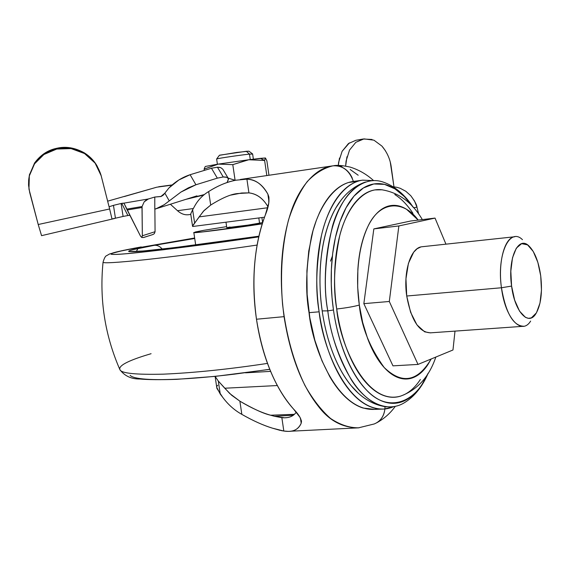 <?xml version="1.0" encoding="UTF-8"?>
<svg xmlns="http://www.w3.org/2000/svg" width="570" height="570" viewBox="0 0 570 570"><rect width="100%" height="100%" fill="white"/><g stroke="black" fill="none" stroke-linecap="round" stroke-linejoin="round"><path stroke-width="0.85" d="M261.894 217.548L262.635 222.592L259.578 223.262L258.801 217.954L259.578 223.262C257.939 223.768 226.347 228.299 226.796 227.736L230.073 227.003M216.935 158.888C219.058 158.175 241.409 154.905 249.475 154.128L246.304 151.278L219.657 155.183M250.273 159.564L249.475 154.128C241.31 154.919 218.652 158.239 216.864 158.909M265.349 157.983L260.34 158.36L264.623 160.469L265.349 157.983L264.623 160.469L260.34 158.36L248.777 159.757L264.623 160.469L248.777 159.757L265.349 157.983M265.499 158.04L266.874 160.868L268.962 175.261L266.874 160.868L265.399 157.99M235.096 180.263L232.788 164.645L235.089 180.263L232.788 164.645L248.043 159.857L218.303 164.103L232.788 164.645L218.303 164.103L248.777 159.757L232.795 164.645L235.096 180.263M205.086 166.754L204.11 169.112L217.597 164.217L205.492 166.426L218.303 164.103L204.11 169.112L204.302 170.416L204.11 169.112M252.368 154.078L249.475 154.128L250.109 158.46M248.748 151.242L246.304 151.278L249.475 154.128L252.432 154.057M219.372 155.325L236.728 152.439L248.912 151.171L252.624 153.957L253.372 159.173M266.817 175.574L264.623 160.469L266.817 175.574M373.272 180.619L362.456 180.177C354.946 181.267 347.957 185.357 341.48 192.453C334.996 199.593 329.624 209.354 325.37 221.73C321.124 234.156 318.438 248.228 317.312 263.931C316.215 279.671 316.82 295.631 319.136 311.818C321.473 327.992 325.285 342.905 330.579 356.556C335.88 370.158 342.135 381.344 349.339 390.115C356.542 398.836 364.031 404.558 371.818 407.286C379.321 409.894 386.517 409.709 393.4 406.745L384.28 409.018C346.938 410.97 322.363 346.125 319.136 311.818L309.033 312.659C312.246 346.809 336.92 411.348 374.554 409.388L378.224 408.861M386.688 406.887L386.688 406.887C352.11 402.427 331.22 343.218 327.8 310.878L322.192 310.899C325.377 333.607 334.113 366.018 352.752 387.572L356.898 391.882M427.892 373.678C415.174 403.795 387.614 412.509 367.116 390.685C346.667 369.296 336.834 334.255 333.457 309.987L327.8 310.878C330.187 332.937 337.989 355.851 351.22 379.613C364.871 401.601 386.268 413.535 404.023 402.954C414.191 396.848 422.249 386.93 428.191 373.186M431.148 359C417.668 381.836 401.993 384.657 384.137 367.458C369.602 347.258 361.33 326.453 359.314 305.043C353.778 306.603 346.246 307.921 336.713 308.997C339.236 341.801 365.406 406.339 400.653 396.093C417.411 389.866 429.139 376.856 435.836 357.062M416.934 207.145L418.665 214.078L416.934 207.145L413.678 207.786L416.934 207.145C416.891 205.065 414.832 201.246 410.763 195.688L414.568 201.089L416.934 207.145M400.161 188.278L405.804 191.263L410.763 195.688M296.236 412.146C293.728 415.858 289.809 417.739 284.487 417.789L274.448 416.278L293.293 415.224L274.448 416.278L281.858 417.682L283.817 431.034L281.103 430.571M192.575 226.09L199.137 216.892L267.743 207.737L199.137 216.892L204.089 210.508L210.701 205.065L208.684 191.541C202.393 195.332 197.555 200.498 194.163 207.045L192.632 209.781L194.627 223.098L203.447 211.192L210.701 205.065L208.684 191.541C218.339 185.478 227.459 181.695 236.044 180.184L246.91 179.158C255.111 179.187 262.1 184.181 267.871 194.149C269.938 198.98 269.068 205.977 265.264 215.132C254.149 245.285 251.22 279.984 256.479 319.228L284.067 316.656C278.858 277.462 281.06 242.884 290.679 212.931C297.647 190.986 313.13 168.264 332.88 165.841L332.873 165.841C323.753 168.029 315.203 173.28 307.23 181.588C299.777 191.655 293.557 204.388 288.562 219.785C282.079 245.143 280.077 273.322 282.556 304.323C286.233 335.181 293.7 362.235 304.95 385.491C312.809 399.385 321.345 410.372 330.55 418.458C339.919 424.736 349.246 427.856 358.523 427.828L374.241 423.959C380.375 421.415 383.924 416.421 384.9 408.982M216.892 386.325L217.74 385.242M216.921 388.426L222.642 397.219C228.043 404.536 234.441 410.25 241.844 414.369L239.877 401.166L229.76 393.542L218.296 381.038L220.255 394.091L218.296 381.038L215.139 376.471M280.226 430.386L272.538 428.198C263.461 425.462 253.23 420.852 241.844 414.369L239.877 401.166C251.242 407.985 261.495 412.666 270.629 415.216L274.448 416.278L270.629 415.216C263.832 413.749 253.579 409.06 239.877 401.166L231.662 395.259L224.765 388.227L277.319 385.541L224.765 388.227L218.296 381.038L215.111 376.392L216.857 388.184M192.781 226.482C192.161 226.433 192.774 225.307 194.627 223.098L192.632 209.781L194.163 207.045C197.555 200.498 202.393 195.332 208.684 191.541C217.847 185.692 226.967 181.908 236.044 180.184L246.91 179.158L248.919 192.881L241.644 193.009L231.064 195.054M268 206.782C263.098 198.367 256.735 193.729 248.919 192.881L246.91 179.158C255.738 179.621 262.727 184.623 267.871 194.149L268.954 201.616L267.871 194.149L268.784 196.664L268.784 203.013L265.264 215.132C259.806 229.354 256.279 245.556 254.69 263.739C253.137 281.965 253.736 300.461 256.479 319.228C262.749 358.095 275.103 388.028 293.529 409.032C299.507 415.238 302.057 419.983 301.195 423.253C298.438 429.801 292.645 432.395 283.817 431.034L281.858 417.682C288.527 418.309 293.329 416.471 296.25 412.16M359.036 427.785L358.523 427.842C342.584 427.749 329.289 420.696 318.637 406.681C301.765 385.47 290.244 355.466 284.067 316.656L256.479 319.228C259.257 337.982 263.903 355.195 270.415 370.878C276.942 386.503 284.644 399.221 293.529 409.032L299.934 417.247L301.487 421.529L301.195 423.253L300.461 418.202L301.195 423.253C298.509 429.003 294.035 431.704 287.779 431.348L283.817 431.034L272.538 428.198C262.913 425.213 252.681 420.603 241.844 414.369C234.441 410.25 228.043 404.536 222.642 397.219L220.255 394.091L216.721 387.279M190.743 213.864L192.632 209.781L190.743 213.885M335.303 165.678L341.964 166.283M350.187 169.504L358.174 175.239M305.891 169.824L332.873 165.841C342.57 165.236 349.403 170.437 353.386 181.438M393.015 186.704L396.82 187.302L393.015 186.704M210.701 205.065C222.272 197.826 231.363 193.978 237.968 193.529L248.919 192.881C256.828 193.843 263.183 198.481 267.993 206.796M294.384 414.326L270.629 415.216L294.384 414.326M270.622 371.376L245.577 372.823L270.622 371.376M190.729 214.021L190.786 214.377M400.133 188.264L396.82 187.302M341.095 166.818C346.14 168.905 349.887 172.739 352.338 178.317M384.992 406.666C384.95 412.751 382.933 417.589 378.943 421.187M422.341 219.607C412.139 202.236 398.416 192.261 381.166 189.682C362.812 187.73 346.246 209.012 339.684 235.916C333.999 264.195 333.008 288.555 336.713 308.997C346.246 307.921 353.778 306.603 359.314 305.043C356.414 285.207 356.001 252.667 367.693 226.953C379.421 200.754 403.41 199.628 418.195 220.098L406.495 209.24C401.059 205.87 395.601 204.687 390.129 205.685C384.643 206.703 379.577 209.96 374.925 215.453C370.272 220.982 366.453 228.413 363.453 237.754C360.468 247.123 358.601 257.661 357.86 269.375L357.675 287.088L359.314 305.043L362.663 322.435L367.6 338.473C371.419 348.69 375.944 357.162 381.152 363.895C386.367 370.586 391.818 375.067 397.511 377.347C403.19 379.591 408.654 379.584 413.905 377.326C419.149 375.053 423.809 370.814 427.885 364.622L431.162 358.993M413.307 207.373C404.728 194.491 394.682 186.062 383.175 182.079C362.292 174.734 341.124 195.417 332.467 226.19C324.929 258.773 323.375 286.995 327.8 310.878L333.457 309.987L332.046 297.704L331.277 284.088L331.398 269.275L332.68 253.579L335.416 237.54L339.841 221.93L346.061 207.751L354.027 196.094L363.439 187.943L373.799 183.968L384.493 184.367L394.896 188.834L404.479 196.65L412.894 206.91C407.429 199.023 401.501 193.038 395.103 188.962C388.163 184.545 381.152 182.87 374.077 183.925C366.995 185.001 360.404 188.955 354.305 195.774C348.206 202.642 343.168 211.997 339.179 223.853C335.21 235.752 332.702 249.211 331.676 264.224C330.664 279.264 331.263 294.519 333.457 309.987C335.673 325.442 339.285 339.706 344.28 352.773C349.289 365.798 355.195 376.528 361.993 384.957C368.79 393.336 375.865 398.865 383.218 401.529C390.557 404.159 397.582 403.938 404.294 400.86C410.991 397.774 416.926 392.26 422.085 384.322L427.942 373.599M420.354 379.492C415.452 386.973 409.823 392.146 403.482 395.017M400.845 396.036C395.295 397.874 389.531 397.696 383.553 395.495C376.613 392.922 369.944 387.671 363.546 379.727C357.148 371.74 351.59 361.608 346.888 349.317C342.192 336.998 338.801 323.553 336.713 308.997C334.647 294.434 334.084 280.07 335.025 265.898C335.987 251.755 338.331 239.065 342.057 227.829C345.798 216.629 350.536 207.772 356.271 201.246C362.007 194.769 368.227 190.986 374.918 189.91L382.342 189.796M394.796 194.534C401.351 198.673 407.407 204.944 412.958 213.344M358.138 393.036L350.807 385.277C343.974 376.913 338.046 366.268 333.03 353.35C328.021 340.383 324.408 326.232 322.192 310.899L327.8 310.878C320.646 276.842 327.244 195.731 365.463 182.008C353.322 186.248 343.432 194.919 335.794 208.014C317.932 239.899 318.217 285.064 322.192 310.899C320.005 295.545 319.428 280.411 320.461 265.485C321.516 250.579 324.052 237.22 328.064 225.407C331.562 215.161 335.865 206.789 340.974 200.291M340.767 200.562L335.794 208.014M362.648 180.149L353.044 181.488C333.642 184.046 317.697 208.706 311.427 236.828C306.019 266.226 305.221 291.505 309.033 312.659L319.136 311.818C315.331 290.558 316.094 265.171 321.43 235.645C327.622 207.416 343.425 182.678 362.67 180.141L373.193 180.626M374.697 409.381L363.176 408.056C357.233 406.232 351.405 402.648 345.677 397.319C339.955 391.968 334.626 385.035 329.709 376.535L321.943 360.746L314.839 340.254L309.838 317.846L307.137 294.362L306.902 270.95L308.74 251.106L313.023 230.601L316.307 220.447L319.385 212.995C323.219 204.666 327.643 197.918 332.659 192.738C337.675 187.58 343.012 184.153 348.669 182.457L357.939 181.217M330.486 261.131L332.374 256.165M54.998 149.468L56.131 149.19L55.995 148.457C47.488 150.345 40.356 155.19 34.592 162.992L34.378 163.312M29.547 174.42L29.334 175.375M83.975 153.209L84.538 153.537C92.247 158.032 97.727 165.186 100.968 174.983L109.639 208.976L38.218 224.516L29.697 192.496L28.55 185.2L28.657 180.163L29.54 174.99L34.542 163.832L29.326 175.888L28.956 189.033L38.218 224.516L109.639 208.976L101.196 175.816L95.112 163.113L84.538 153.537L71.065 148.585L56.744 149.048L43.897 154.506L34.542 163.832M42.479 155.517L45.785 153.309M228.207 178.267L223.105 169.696M220.027 167.445L217.441 167.195L223.248 176.978L226.703 177.327L228.47 178.716L227.145 182.478M144.06 237.327L152.974 234.512L154.356 233.622L155.069 231.705L142.336 235.773L141.795 237.49L140.469 236.066L123.975 203.226L126.754 209.119L142.073 206.532L144.189 201.844C146.462 199.749 147.858 198.787 148.378 198.973L123.889 203.155L148.378 198.973L144.189 201.844L142.073 206.532L142.336 235.773L155.069 231.705L154.876 209.14L155.069 231.705L154.356 233.622L152.895 234.541M385.363 150.63L381.928 146.098C387.144 152.297 390.258 159.351 391.269 167.245L393.963 186.768L390.286 162.229M381.928 146.098L373.92 140.17L364.016 138.888L355.844 142.3L349.524 150.081L346.076 161.075L345.634 166.098L346.966 156.722M372.075 139.465L363.19 139.009L355.844 142.3L349.524 150.081M113.459 205.357L121.097 203.497L123.091 216.443L117.47 217.74L123.091 216.443L121.097 203.497L113.459 205.357L115.453 218.289L113.459 205.357L109.077 206.76L113.459 205.357M117.47 217.74L111.984 218.951L109.639 208.976L111.984 218.951L117.47 217.74M165.165 192.731L164.88 193.173L169.219 200.84L164.88 193.173L163.177 195.204L161.21 196.422L154.776 197.042L154.798 209.162L159.059 207.566L164.238 204.687L180.918 192.083L195.923 184.766L190.102 174.712L195.923 184.766L217.327 178.146L211.47 168.243L190.102 174.712C182.215 177.313 175.168 181.723 168.969 187.929L165.165 192.731L168.969 187.929L178.895 179.956L190.102 174.712L211.47 168.243L217.441 167.195L220.797 167.687L222.849 169.262M107.652 201.167L156.821 187.181L171.862 185.157L156.821 187.181L124.353 196.529M227.181 182.464L228.57 178.994C228.15 177.526 226.376 176.85 223.248 176.978L217.327 178.146L223.248 176.978L217.441 167.195L211.47 168.243L217.327 178.146L195.923 184.766L188.492 187.787L180.918 192.083L164.317 204.644L156.073 208.755L154.798 209.162L154.776 197.042L148.378 198.973L154.776 197.042L160.875 196.543M123.241 203.141L121.097 203.497L121.731 203.376L127.879 215.538L123.091 216.443L127.879 215.538L121.731 203.376L123.975 203.226M235.225 180.334L228.078 178.061M159.842 186.59L158.702 186.746M188.869 214.676C184.908 215.232 181.11 213.914 177.491 210.708L170.387 204.245L177.491 210.708L193.337 208.542L177.491 210.708C181.039 213.85 184.751 215.182 188.642 214.712L190.793 214.427M129.903 215.31L127.879 215.538L129.882 215.268M355.88 140.284L348.434 143.576L342.1 151.321L338.637 162.243L338.281 165.5L339.499 158.047M28.742 179.336L29.426 174.962L34.592 162.992L43.876 153.736L55.995 148.457L70.794 147.851L84.146 152.746L94.62 162.229M56.131 149.19L56.744 149.048L56.601 148.321L55.995 148.457L56.131 149.19M140.469 236.066L127.196 209.995L142.016 207.509L142.073 206.532L126.754 209.119L127.196 209.995L142.016 207.509L142.336 235.773L141.795 237.49L140.469 236.066M349.396 142.892L342.1 151.321M38.218 224.516L41.567 235.667L38.218 224.516M152.974 234.512L143.633 237.505L141.795 237.49L143.79 237.448M164.88 193.173L160.797 196.565M196.964 195.866L195.453 196.329M97.434 166.618C94.421 161.025 89.996 156.408 84.146 152.746C74.755 147.616 65.579 146.134 56.601 148.321L56.744 149.048M69.112 148.321L73.217 148.998M186.682 199.101L204.402 194.541L186.782 199.065M185.977 199.322L203.775 195.054L185.913 199.343M523.695 326.247C513.264 325.926 505.847 313.101 501.45 287.764L511.589 286.076C507.557 258.588 518.166 235.196 528.853 245.884C534.71 251.634 538.657 261.623 540.716 275.866C542.569 292.588 540.894 305.313 535.693 314.034C528.112 326.268 514.625 311.391 511.589 286.076L501.45 287.764C505.127 318.238 521.522 335.851 530.634 321.088M421.743 246.782C410.728 247.743 403.097 271.776 406.716 296.015L501.45 287.764L406.716 296.015C411.205 320.326 419.178 332.588 430.642 332.802M522.469 239.692C509.594 226.753 496.584 254.655 501.45 287.764C497.852 262.506 504.528 237.619 514.539 236.785M511.589 286.076L514.66 300.162L519.541 311.149L525.419 317.333L528.433 318.331L531.354 317.875L536.456 312.823L539.99 303.076L541.471 290.13L540.716 275.866L537.845 262.328L533.242 251.456L527.556 244.872L521.614 243.668L516.313 248.171L512.501 257.804L510.827 271.149L511.589 286.076M452.979 349.987L454.995 331.113L452.979 349.987L418.002 364.422L392.965 365.855L418.002 364.422L452.979 349.987M392.965 365.855L363.845 303.653L389.31 301.48L418.002 364.422L389.31 301.48L363.845 303.653L373.834 228.898L398.865 225.948L389.31 301.48L398.865 225.948L373.834 228.898L410.82 220.982L435.031 218.089L398.865 225.948L435.031 218.089L410.82 220.982L373.834 228.898L363.845 303.653L392.965 365.855M445.947 244.167L435.031 218.089L445.947 244.167M430.272 332.859L424.643 331.833L416.912 324.836L410.585 312.246L406.716 296.015L405.961 278.766L408.434 263.34L413.685 252.182L417.09 248.762L420.831 246.967M154.256 245.335C139.03 248.128 120.669 251.904 133.01 251.684C144.595 251.598 206.347 244.031 258.908 236.194L174.783 247.594L143.134 250.999L129.183 251.598C127.709 251.32 129.205 250.629 133.672 249.525L154.256 245.335L194.719 238.495L154.256 245.335C157.249 245.064 159.892 246.297 162.201 249.04C159.892 246.297 157.249 245.064 154.256 245.335M262.236 223.846C234.904 228.128 190.537 233.757 193.829 232.539L203.732 230.337L195.36 231.976L194.334 232.61L201.124 232.104L262.236 223.846M269.795 369.367L215.517 376.35L176.607 379.349C160.305 379.869 148.065 379.762 139.878 379.014C131.264 379.107 124.609 375.993 119.914 369.681C121.239 373.3 135.653 374.796 163.17 374.169C193.914 372.844 228.691 369.253 267.494 363.404C228.691 369.253 193.914 372.844 163.17 374.169C135.653 374.796 121.239 373.3 119.914 369.681C117.669 364.579 135.667 358.231 151.093 353.699M257.113 245.064C219.364 250.629 175.581 256.415 145.984 259.621C116.992 262.635 102.686 263.483 103.056 262.164L103.056 262.164C102.686 263.483 116.992 262.635 145.984 259.621C175.581 256.415 219.364 250.629 257.113 245.064M258.752 236.878C197.256 246.019 127.117 254.526 115.204 254.419C102.294 254.491 123.783 250.123 141.253 246.924L117.192 251.79C111.855 253.08 109.91 253.907 111.371 254.263C112.867 254.619 118.033 254.419 126.861 253.671L163.198 249.788L258.752 236.878M194.641 237.996L123.59 250.337L109.59 253.971L106.647 255.659C105.457 255.923 104.26 258.096 103.056 262.164C99.315 299.535 104.937 335.374 119.914 369.681M136.266 251.47L138.054 248.52M269.76 369.289L234.605 374.12C215.503 376.428 198.239 378.024 182.813 378.893C167.466 379.755 155.261 379.855 146.198 379.207C137.213 378.544 131.855 377.255 130.131 375.338M263.026 221.395L262.471 221.474L263.026 221.395M226.632 226.625L203.732 230.337L226.632 226.625M262.642 222.585L248 225.114L226.796 227.715M225.977 222.193L226.796 227.743M219.407 155.282L216.636 158.994L217.398 164.246M205.107 166.725L205.485 166.426M381.558 409.118L374.554 409.388M385.527 406.745C373.279 404.814 362.356 398.423 352.752 387.572M286.567 417.668L284.487 417.789M332.716 165.87L240.305 179.479M268.784 196.664L269.012 198.182M190.722 213.992L192.553 226.162M358.523 427.842L290.372 431.233M301.487 421.529L301.338 420.496M192.788 226.482L264.48 217.22M333.593 165.756C336.827 164.972 342.335 165.414 350.115 167.088C358.822 169.789 366.66 174.292 373.621 180.612M395.231 406.417C390.258 413.321 384.066 418.786 376.663 422.819M29.633 174.064L29.54 174.983M355.794 140.298L362.94 139.052M41.553 235.667L114.648 218.488M159.087 186.689L172.112 184.936M196.557 195.98L155.012 209.097M195.46 196.329L196.379 196.044M523.224 326.311L430.122 332.866M514.767 236.749L421.992 246.746M258.908 236.187C200.455 244.901 141.175 251.947 132.618 251.57M195.688 244.972L193.829 232.546"/></g></svg>
